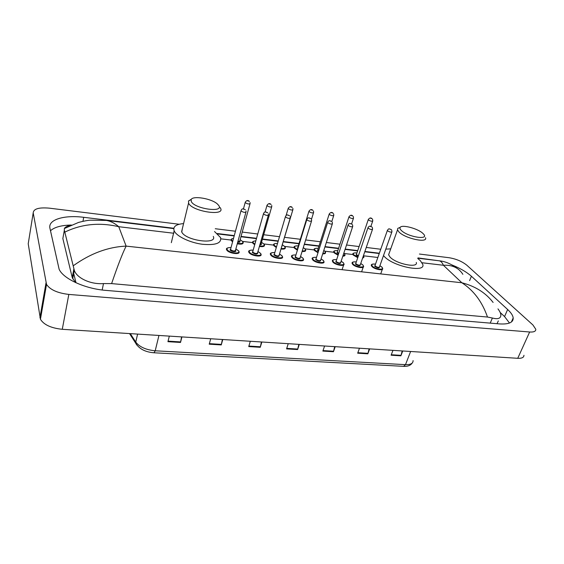 <?xml version="1.0" encoding="UTF-8"?>
<svg xmlns="http://www.w3.org/2000/svg" width="564" height="564" viewBox="0 0 564 564"><rect width="100%" height="100%" fill="white"/><g stroke="black" fill="none" stroke-linecap="round" stroke-linejoin="round"><path stroke-width="0.85" d="M419.426 254.04L449.05 257.713C456.107 258.89 462.022 261.379 466.795 265.179L532.917 324.963L535.8 329.284C535.849 331.35 533.805 332.252 529.652 331.999L68.829 294.422C57.507 293.076 50.069 289.734 46.523 284.411L33.198 212.875C33.558 208.807 38.958 207.242 49.399 208.165L179.169 224.253M523.949 355.278C523.928 357.47 521.855 358.478 517.738 358.302L62.273 329.298C51.134 328.135 43.851 324.786 40.432 319.245L28.221 243.761L33.198 212.875M215.265 228.73L235.456 231.233M242.231 232.072L257.755 233.997M263.691 234.737L279.504 236.697M284.644 237.331L300.337 239.277M305.66 239.94L320.373 241.759M326.344 242.499L339.958 244.191M346.536 245.002L359.099 246.56M366.262 247.448L380.749 249.246M173.832 228.258L83.712 217.309C64.352 214.771 47.792 219.593 49.928 228.223L59.128 269.275C63.33 278.856 85.136 288.824 105.905 290.389L499.309 323.898C508.77 324.483 513.402 322.495 513.198 317.927C512.866 315.424 511.019 312.618 507.642 309.502L471.398 276.247C466.703 272.067 460.245 268.309 452.018 264.967M438.221 260.681L417.973 257.917M379.346 253.222L364.88 251.466M357.731 250.599L345.182 249.076M338.611 248.273L325.012 246.623M319.062 245.897L304.37 244.113M299.047 243.472L283.382 241.568M278.249 240.941L262.457 239.023M256.535 238.304L241.039 236.422M234.272 235.597L217.323 233.538M71.247 225.043C61.37 225.247 54.447 227.151 50.478 230.754M509.489 323.031L504.569 316.58L500.176 312.47M63.429 235.308L62.851 238.551L72.234 277.573L75.491 282.536M496.99 323.701L498.336 320.909M497.97 308.889C499.782 311.272 500.747 313.323 500.867 315.057C500.776 318.484 497.956 319.471 492.4 318.026L487.486 317.038L111.609 283.607L103.487 283.579C90.169 284.644 76.584 277.742 74.307 270.325L64.338 230.225L64.359 228.533C65.149 227.038 67.476 225.868 71.339 225.008M73.334 265.729C90.451 253.447 108.048 246.912 126.124 246.115C122.494 253.356 117.657 265.856 111.609 283.607M487.486 317.038C482.213 301.81 473.668 290.382 461.86 282.761C475.269 286.223 485.689 292.779 493.112 302.445M104.664 220.228L106.385 220.432C110.537 221.109 114.654 223.196 118.75 226.707C99.595 222.216 81.667 224 64.952 232.058M462.868 274.33C458.708 267.794 452.222 264.777 443.417 265.277C442.31 262.641 440.914 261.146 439.229 260.801L438.588 260.723M75.999 282.768L73.313 271.848L75.999 282.768M222.773 339.514L221.257 344.921L209.223 344.188L210.71 338.752M181.932 336.919L180.515 342.447L167.931 341.685L169.327 336.116M335.199 346.677L333.451 351.724L322.862 351.083L324.589 346M369.653 348.869L367.848 353.811L357.675 353.198L359.465 348.221M402.745 350.977L400.884 355.821L391.113 355.221L392.96 350.357M261.858 342.01L260.258 347.29L248.731 346.585L250.31 341.269M299.301 344.392L297.623 349.553L286.575 348.883L288.232 343.688M298.828 344.357L297.623 349.553M261.421 341.981L260.258 347.29M402.195 350.942L400.884 355.821M369.124 348.834L367.848 353.811M334.699 346.641L333.451 351.724M181.587 336.891L180.515 342.447M222.378 339.493L221.257 344.921M401.314 230.436C399.982 229.132 399.615 228.089 400.228 227.32C402.139 224.345 418.058 228.624 422.873 233.39L423.24 233.75C430.388 240.518 407.92 237.211 401.314 230.436M425.538 237.705C427.928 243.415 405.227 238.586 398.988 231.994L397.507 229.886L397.761 228.385L400.073 227.391M389.322 252.778L388.603 254.794L390.013 257.015C396.02 263.91 418.488 268.485 416.288 262.429M417.762 258.495L420.328 260.653L422.76 264.34C426.017 273.216 392.847 266.448 384.147 256.31L383.506 255.577M385.79 249.133L390.725 248.858M191.33 201.672L191.133 199.578C192.782 195.426 211.288 198.507 217.21 203.823L218.705 205.423C224.359 212.924 195.088 209.047 191.33 201.672M220.143 207.552L220.573 208.292C225.226 216.421 192.705 211.606 188.693 203.428L188.482 201.003L191.393 199.205M182.398 228.49L181.756 232.023C185.563 240.673 217.704 244.959 213.277 236.386M214.539 231.522L220.609 237.627C221.687 243.246 215.54 245.453 202.166 244.247C189.899 242.626 176.899 236.45 174.325 231.134L174.163 230.789C172.817 226.657 175.954 224.261 183.582 223.598M173.818 233.249L118.75 226.707L126.124 246.115L461.86 282.761L443.417 265.277L422.062 262.746M220.919 238.847L231.036 240.045M242.689 241.434L252.552 242.605M263.952 243.958L273.561 245.1M284.728 246.426L294.084 247.54M305.018 248.837L314.106 249.915M324.85 251.191L333.662 252.242M344.23 253.497L352.768 254.512M363.399 255.774L377.845 257.487M46.008 282.909L39.945 317.673M68.829 294.422L62.273 329.298M529.652 331.999L517.738 358.302M82.957 221.328L83.712 217.309M469.622 280.611L471.398 276.247M504.569 316.58L507.642 309.502M490.215 323.123L492.4 318.026M102.169 289.995L103.487 283.579M72.234 277.573L73.905 268.683M62.851 238.551L64.338 230.225M136.742 344.992L135.684 343.166C139.139 348.883 145.258 352.091 154.021 352.782L155.206 350.787L405.488 364.661L403.605 366.346L154.078 352.782M129.53 333.578L135.684 343.166L135.748 342.087C139.576 347.001 146.055 349.899 155.206 350.787L158.942 335.453M410.627 351.478L405.488 364.661C410.585 364.795 413.116 363.435 413.088 360.593M130.312 333.627L135.748 342.087L137.602 334.092M286.738 348.376L297.757 349.053M323.024 350.589L333.599 351.238M357.851 352.712L367.996 353.332M391.289 354.749L401.032 355.348M248.886 346.07L260.385 346.775M209.364 343.659L221.384 344.392M168.065 341.142L180.635 341.911M363.498 256.084L363.991 257.121L362.504 258.382M357.759 257.656L353.29 255.104L353.043 253.525M352.831 254.336C352.521 253.187 353.882 252.735 356.92 252.975C353.762 252.63 352.712 253.229 353.748 254.794L357.921 257.177M362.701 257.804C363.858 257.515 364.069 256.902 363.329 255.978M358.232 256.267L356.145 255.076L356.526 254.138M356.533 254.11L356.603 254.773L358.394 255.788M372.529 219.206L372.79 220.834C372.036 221.546 370.59 221.257 368.447 219.953L368.355 219.347M370.795 218.388L371.479 218.487L370.795 218.388M344.548 253.849L344.985 254.815C345.161 255.668 344.442 256.127 342.813 256.176M338.104 255.245L334.107 252.827L333.909 251.276M337.815 250.705C334.678 250.367 333.599 250.966 334.572 252.517L338.266 254.759M342.997 255.633C344.738 255.457 345.182 254.801 344.322 253.673L343.814 253.187M338.576 253.814L337.018 252.806L337.427 251.868M337.441 251.84L337.483 252.496L338.738 253.321M353.297 216.562L353.515 218.099C352.747 218.853 351.273 218.564 349.102 217.232L349.031 216.639M351.471 215.652L352.176 215.751L351.471 215.652M325.167 251.565L325.555 252.446C325.745 253.462 324.793 253.934 322.686 253.878M317.99 252.757L314.479 250.508L314.338 248.978M318.279 248.357C315.156 248.047 314.049 248.653 314.952 250.19L318.145 252.256M322.855 253.342C325.118 253.306 325.809 252.651 324.927 251.375L323.799 250.402M318.47 251.248L317.454 250.487L317.899 249.549M317.906 249.528L318.632 250.733M333.62 213.869L333.796 215.307C333 216.09 331.498 215.808 329.305 214.454L329.256 213.862M331.702 212.847L332.429 212.952L331.702 212.847M305.343 249.232L305.674 250.028C305.871 251.191 304.68 251.678 302.085 251.481M297.39 250.19L294.401 248.125L294.302 246.63M294.091 247.561C293.654 246.355 295.057 245.812 298.293 245.925C295.176 245.671 294.041 246.292 294.88 247.807L297.552 249.676M302.248 250.959C305.004 251.079 305.956 250.43 305.082 249.02L303.284 247.61M297.898 248.541L297.439 248.111L297.912 247.18M297.919 247.159L298.074 247.963M313.478 211.126L313.612 212.445C312.787 213.262 311.265 212.981 309.037 211.606L309.016 211.028M311.469 209.984L312.209 210.083L311.469 209.984M285.053 246.842L285.328 247.547C285.525 248.872 284.08 249.358 280.992 249.006M276.304 247.525L273.85 245.692L273.801 244.226M277.502 243.465C274.626 243.303 273.568 243.937 274.337 245.368L276.459 246.997M281.147 248.484C284.39 248.773 285.603 248.146 284.778 246.609L282.395 244.861M276.882 245.559L277.086 244.882M282.042 246.137L281.514 247.258M292.85 208.327L292.942 209.519C292.096 210.372 290.538 210.09 288.289 208.687L288.282 208.123M290.749 207.044L291.503 207.15L290.749 207.044M281.704 246.63L292.829 209.9M264.276 244.402L264.509 245.009C264.692 246.496 262.986 246.976 259.398 246.447M254.702 244.769L252.813 243.197L252.806 241.773M255.795 240.913C253.462 240.969 252.63 241.618 253.299 242.872L254.857 244.212M259.546 245.918C263.261 246.397 264.742 245.805 263.994 244.142L261.513 242.323M261.16 243.62L261.336 243.824C261.696 244.501 261.21 244.832 259.863 244.804M271.728 205.479L271.777 206.516C270.896 207.404 269.317 207.136 267.033 205.698L267.054 205.148M269.522 204.041L270.297 204.147L269.522 204.041M260.025 244.254L261.153 243.585L271.665 206.91M243.013 241.907L243.19 242.407C243.338 244.064 241.364 244.529 237.268 243.803M232.572 241.878L231.106 240.313L231.303 239.256M233.517 238.396C231.783 238.628 231.198 239.263 231.762 240.313L232.728 241.286M237.416 243.267C241.582 243.958 243.352 243.401 242.71 241.611L240.13 239.714M239.785 241.047L239.989 241.286C240.313 242.111 239.559 242.414 237.712 242.189M250.078 202.575L250.099 203.442C249.182 204.365 247.575 204.097 245.262 202.638L245.298 202.095M247.779 200.96L248.576 201.073L247.779 200.96M237.86 241.653L239.778 241.011L249.986 203.858M382.096 267.301L382.653 268.45C383.612 271.101 374.221 269.317 371.831 266.377L371.316 265.51L371.542 264.678M375.49 264.171C372.226 263.769 371.168 264.396 372.303 266.067C375.046 269.345 385.156 270.466 381.884 267.153L379.903 265.707M379.509 266.892C379.389 268.344 377.788 268.161 374.707 266.342L375.081 265.334L375.173 266.025C377.288 267.414 378.733 267.688 379.501 266.85L391.853 232.051M391.684 230.02L391.973 231.726C391.226 232.46 389.766 232.164 387.581 230.824L387.468 230.175M390.655 229.329L389.964 229.231L390.655 229.329M363.04 265.158L363.54 266.229C364.577 268.979 354.862 267.195 352.535 264.199L352.296 262.521M356.286 261.964C353.036 261.59 351.943 262.232 353.008 263.882C355.644 267.181 365.994 268.33 362.814 264.988L360.748 263.48M360.354 264.692L360.375 264.713C360.184 266.187 358.549 266.004 355.475 264.156L355.877 263.155L355.947 263.839C358.091 265.256 359.557 265.531 360.347 264.65L372.473 229.414M372.339 227.447L372.585 229.076C371.824 229.844 370.336 229.548 368.123 228.187L368.038 227.546M371.246 226.672L370.534 226.573L371.246 226.672M343.546 262.965L343.984 263.952C345.097 266.8 335.051 265.038 332.788 261.964L332.605 260.314M332.379 261.238C332.076 259.926 333.5 259.405 336.637 259.673C333.394 259.362 332.274 260.011 333.268 261.647C335.784 264.967 346.381 266.145 343.307 262.782L341.142 261.195M340.755 262.436L340.804 262.5C340.522 263.973 338.851 263.783 335.791 261.929L336.222 260.928L336.271 261.611C338.435 263.057 339.93 263.317 340.741 262.401L352.627 226.721M352.542 224.832L352.747 226.361C351.957 227.165 350.448 226.876 348.207 225.487L348.143 224.853M351.372 223.95L350.646 223.852L351.372 223.95M323.588 260.723L323.969 261.618C325.174 264.579 314.761 262.817 312.576 259.68L312.442 258.058M316.51 257.388C313.281 257.085 312.132 257.741 313.062 259.355C315.452 262.697 326.302 263.903 323.334 260.519L321.078 258.855M320.69 260.131L320.775 260.23C320.394 261.71 318.688 261.52 315.643 259.644L316.108 258.65M316.115 258.636L316.129 259.32C318.322 260.794 319.844 261.054 320.683 260.096L332.309 223.957M332.267 222.16L332.429 223.577C331.618 224.423 330.074 224.141 327.804 222.724L327.769 222.096M331.019 221.173L330.278 221.067L331.019 221.173M303.157 258.432L303.488 259.228C304.779 262.295 293.978 260.554 291.877 257.339L291.799 255.753M295.903 255.027C292.695 254.752 291.517 255.414 292.371 257.008C294.634 260.378 305.744 261.611 302.889 258.199L300.541 256.458M300.274 257.903C299.787 259.398 298.039 259.2 295.014 257.311L295.508 256.317L295.501 256.98C297.729 258.488 299.28 258.735 300.147 257.734L300.274 257.903M311.504 219.438L311.617 220.728C310.778 221.617 309.213 221.335 306.908 219.889L306.894 219.269M310.172 218.317L309.41 218.212L310.172 218.317M282.233 256.084L282.508 256.782C283.896 259.955 272.687 258.234 270.685 254.942L270.649 253.391M274.802 252.601C271.608 252.362 270.396 253.032 271.178 254.611C273.307 258.002 284.686 259.264 281.951 255.83L279.504 254.004M279.117 255.344L279.272 255.527C278.686 257.022 276.889 256.817 273.885 254.914L274.407 253.934M274.414 253.92L274.386 254.583C276.642 256.119 278.214 256.359 279.109 255.316L290.171 218.233M290.227 216.661L290.298 217.81C289.431 218.733 287.83 218.458 285.497 216.985L285.504 216.379M288.81 215.399L288.035 215.293L288.81 215.399M260.801 253.68L261.026 254.272C262.507 257.558 250.867 255.859 248.964 252.489L248.985 250.973M253.18 250.127C250 249.922 248.759 250.592 249.471 252.15C251.452 255.562 263.113 256.86 260.512 253.398L257.952 251.488L260.66 253.455M257.762 253.088C257.064 254.597 255.224 254.385 252.242 252.46L252.799 251.488L252.742 252.129C255.034 253.694 256.641 253.927 257.565 252.841L257.762 253.088M268.415 213.834L268.45 214.821C267.547 215.779 265.919 215.511 263.55 214.01L263.585 213.418M266.92 212.402L266.123 212.297L266.92 212.402M238.847 251.227L239.009 251.699C240.602 255.097 228.505 253.419 226.714 249.972L226.777 248.498M231.021 247.589C227.856 247.413 226.587 248.097 227.221 249.626C229.054 253.067 241.004 254.392 238.537 250.909L235.872 248.914M235.717 250.592C236.936 252.327 230.979 251.664 230.063 249.951L230.641 248.985L230.57 249.612C232.897 251.206 234.532 251.438 235.491 250.296L235.717 250.592M246.045 210.957L246.052 211.754C245.114 212.755 243.451 212.487 241.054 210.957L241.11 210.379M244.473 209.336L243.655 209.223L244.473 209.336M46.523 284.411L40.432 319.245M511.4 322.002L513.198 317.927M72.693 278.877L74.307 270.325M456.882 268.238C451.115 263.867 445.229 261.386 439.229 260.801L417.868 258.213M379.241 253.525L364.774 251.77M357.625 250.902L345.076 249.387M338.513 248.59L324.913 246.94M318.956 246.214L304.271 244.431M298.948 243.789L283.283 241.886M278.151 241.265L262.366 239.347M256.437 238.628L240.948 236.753M234.18 235.935L217.782 233.94M173.775 228.603L106.385 220.432L90.282 220.179C87.201 220.411 83.289 221.166 78.53 222.442L64.359 228.533M412.199 363.047C410.564 365.451 407.73 366.551 403.704 366.353M400.228 227.32L397.761 228.385M397.507 229.886L388.603 254.794M191.133 199.578L188.482 201.003M188.538 203.139L181.615 231.719M174.163 230.789L171.336 242.661M356.497 254.223L368.25 219.664C369.498 217.774 370.781 217.457 372.092 218.712M372.684 221.144L370.886 226.383M337.399 251.953L348.926 216.971C350.188 215.032 351.485 214.715 352.824 215.998M353.409 218.43L351.591 223.901M344.442 253.715L343.828 253.137M337.822 250.677C334.734 250.465 333.359 250.945 333.698 252.129M317.87 249.641L329.15 214.214C330.419 212.226 331.738 211.895 333.105 213.213M333.684 215.652L331.808 221.504M325.054 251.417L323.814 250.367M318.286 248.329C315.093 248.167 313.704 248.682 314.127 249.866M297.884 247.272L308.903 211.387C310.172 209.357 311.518 209.018 312.928 210.372M313.499 212.811L311.476 219.34M305.216 249.062L303.291 247.575M292.272 207.46C290.827 206.064 289.459 206.41 288.169 208.504L286.089 215.54M284.919 246.651L282.409 244.832M277.516 243.429C274.435 243.436 273.131 244.029 273.589 245.206M271.115 204.478C269.62 203.04 268.231 203.392 266.941 205.543L265.094 212.05M264.142 244.191L261.52 242.287M255.802 240.87C253.215 241.103 252.143 241.737 252.601 242.788M249.443 201.433C247.751 199.938 246.334 200.298 245.185 202.511L243.451 208.899M242.865 241.667L240.137 239.679M233.531 238.339C231.501 238.755 230.69 239.411 231.106 240.313M371.316 265.51C371.056 264.262 372.451 263.811 375.504 264.142M379.917 265.686L381.997 267.188M375.053 265.425L387.355 230.5C389.012 228.018 388.779 228.85 391.261 229.548M382.329 269.352L380.799 273.632M352.07 263.402C351.788 262.119 353.198 261.633 356.293 261.936M360.756 263.451L362.934 265.031M355.849 263.247L367.918 227.884C369.589 225.374 369.307 226.164 371.88 226.911M363.209 267.181L361.707 271.517M341.157 261.16L343.427 262.824M336.193 261.026L348.023 225.212C349.454 222.526 349.962 223.57 352.042 224.211M343.645 264.953L342.179 269.345M312.216 259.031C311.68 257.776 313.112 257.219 316.517 257.36M321.092 258.82L323.461 260.561M316.08 258.749L327.649 222.477C329.009 219.72 329.714 220.792 331.731 221.448M291.574 256.768C291.003 255.478 292.448 254.886 295.917 254.991M300.549 256.423L303.023 258.249M295.48 256.416L306.774 219.671C308.099 216.886 308.832 217.908 310.926 218.613M311.497 221.13L300.147 257.734M270.424 254.456C269.832 253.137 271.291 252.51 274.816 252.573M279.511 253.969L282.099 255.88M274.379 254.033L285.384 216.795C286.667 213.939 287.548 214.983 289.614 215.716M248.759 252.087C248.139 250.754 249.612 250.092 253.194 250.092M252.764 251.593L263.458 213.855C264.713 210.936 265.679 211.972 267.773 212.748M268.323 215.258L257.565 252.841M226.559 249.662C225.896 248.308 227.391 247.603 231.036 247.547M235.879 248.879L238.692 250.966M230.613 249.091L240.983 210.837C242.16 207.848 243.324 208.892 245.382 209.709M245.925 212.212L235.491 250.296"/></g></svg>
